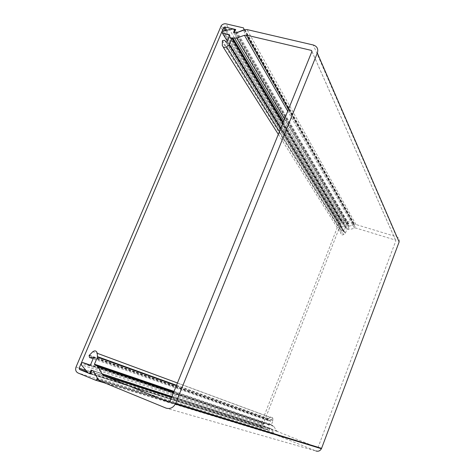 <?xml version="1.0" encoding="UTF-8"?>
<svg xmlns="http://www.w3.org/2000/svg" width="475" height="475" viewBox="0 0 475 475"><rect width="100%" height="100%" fill="white"/><g stroke="black" fill="none" stroke-linecap="round" stroke-linejoin="round"><path stroke-width="0.36" stroke-dasharray="2.38 1.78" d="M85.993 370.464L262.135 426.906L341.466 222.264L225.423 30.483M262.135 426.906L262.42 427.613L269.23 430.35L270.026 428.284L271.005 428.676L273.564 432.772L273.57 433.705L272.543 434.079L261.624 429.679C260.211 428.931 259.742 427.743 260.199 426.128L339.536 221.677L339.916 221.006L342.879 220.02L353.762 223.309L354.136 224.491L349.149 226.207L347.694 225.768L348.359 224.034L347.463 223.547L341.098 224.402L222.923 30.97M399.125 241.965C399.772 239.501 398.917 237.779 396.554 236.799L355.941 224.509L354.683 224.515L349.149 226.207L235.879 32.995L349.149 226.207L348.181 225.91L348.923 223.992L342.137 221.932L341.466 222.264M90.375 373.902L269.23 430.35M348.923 223.992L235.636 29.497M348.181 225.91L234.317 32.627M89.555 365.275L264.248 423.587L263.31 423.92L263.387 424.905L267.769 429.762L268.547 430.077L269.539 428.088L93.427 370.999L271.005 428.676L274.134 433.687L275.114 434.518L315.905 450.953L165.912 408.055M91.871 370.363L270.026 428.284M280.678 128.511L345.236 233.344L343.752 234.602L342.107 234.959L341.044 233.635L340.854 231.028L222.128 41.497M268.393 425.244L269.076 424.923L270.429 420.553L93.409 357.36M174.046 391.376L271.427 424.668L273.012 420.553L272.787 418.273C272.246 416.777 271.314 416.456 269.978 417.311L267.829 419.49L268.209 420.773L270.269 420.535M317.674 447.575L318.131 447.213L395.859 240.748L395.538 240.101L355.733 227.994L349.754 229.449L346.916 229.205L345.39 233.124L280.844 128.113M224.556 40.304L342.332 230.369L341.026 230.476L340.854 231.028M342.332 230.369L343.348 231.521L343.841 231.479L345.307 227.727L345.004 227.098L340.878 225.833L340.545 224.723L341.098 224.402M271.427 424.668L271.599 425.095L173.862 391.827M171.849 396.791L276.474 430.677L273.796 426.407L271.599 425.095M276.474 430.677L277.453 431.502L316.991 447.367M267.769 429.762L88.041 372.946M269.539 428.088L91.093 370.043M233.534 32.443L347.694 225.768M233.296 28.951L347.463 223.547M262.42 427.613L87.168 371.895M226.723 30.228L342.137 221.932M353.673 224.823L243.313 30.323M353.762 223.309L243.55 27.906M342.879 220.02L226.07 23.851M339.536 221.677L220.56 26.826M260.199 426.128L76.042 367.009M261.624 429.679L78.025 372.988M272.543 434.079L105.29 383.147M273.564 432.772L97.244 377.898M343.752 234.602L279.442 131.557M268.642 420.814L93.13 358.738M396.554 236.799L313.28 44.994M318.131 447.213L169.931 401.517M311.95 51.425L395.859 240.748M355.941 224.509L247.024 29.575M93.468 357.936L270.602 420.975M269.076 424.923L90.618 364.681M264.248 423.587L90.327 365.079M263.387 424.905L81.344 364.836M90.553 373.487L268.82 429.952M274.134 433.687L98.099 379.442M99.637 380.825L275.114 434.518M244.981 29.723L354.683 224.515M348.359 224.034L235.22 30.483M340.878 225.833L227.299 41.111M345.004 227.098L229.591 35.655M227.014 41.788L343.882 231.408M345.307 227.727L229.544 35.797M222.276 45.624L223.422 47.435M278.314 134.336L341.044 233.635M282.957 122.9L346.881 229.283M284.519 119.047L349.754 229.449M354.475 228.006L287.737 111.114M288.485 109.274L355.733 227.994M395.538 240.101L311.921 51.49M168.862 402.141L317.425 447.539M277.453 431.502L171.582 397.444M273.796 426.407L173.577 392.528M273.012 420.553L176.368 385.641M176.516 385.278L273.048 420.268M272.787 418.273L177.454 382.975M269.978 417.311L92.779 351.749M267.959 419.318L89.312 355.217M268.547 430.077L90.41 373.813M348.24 223.784L234.543 29.242M226.142 42.026L343.348 231.521M283.248 122.182L347.278 229.081M283.807 120.804L348.502 229.455M272.822 425.582L173.826 391.917M225.655 30.436L341.543 222.134M244.233 29.99L354.136 224.491M221.219 25.721L339.916 221.006M98.373 379.858L273.57 433.705M263.31 423.92L81.314 363.161M340.545 224.723L222.015 31.534M318.108 447.26L169.89 401.601M269.034 425.012L90.541 364.836M90.523 373.546L268.803 429.988M343.841 231.479L226.943 41.913M222.431 40.607L341.026 230.476M280.761 128.303L345.325 233.249M346.916 229.205L283.005 122.782M89.08 355.514L267.829 419.49"/><path stroke-width="0.71" d="M87.168 371.895L79.521 369.461L90.375 373.902L91.871 370.363L93.427 370.999L97.244 377.898L97.173 379.489L95.463 380.16L78.025 372.988C75.804 371.759 75.145 369.764 76.042 367.009L221.219 25.721C222.585 24.154 224.2 23.53 226.07 23.851L243.55 27.906L244.091 29.741L235.879 32.995L234.317 32.627L235.636 29.497L224.752 26.956L223.648 27.55L79.123 368.267L85.993 370.464M79.521 369.461L79.123 368.267M317.342 53.052L175.613 403.4L321.569 448.347L399.125 241.965L317.342 53.052C318.529 49.008 317.175 46.324 313.28 44.994L247.024 29.575L244.981 29.723L235.879 32.995L233.534 32.443L234.721 29.628L233.296 28.951L222.923 30.97L222.015 31.534L222.478 33.262L229.098 34.829L229.544 35.797L226.943 41.913L226.142 42.026L224.556 40.304L222.431 40.607L222.276 45.624L223.915 47.619L226.605 46.888L229.092 44.733L280.678 128.511M93.409 357.36L92.963 357.2L93.468 357.936L90.541 364.836L89.472 365.245L82.87 362.567L81.314 363.161L81.344 364.836L88.041 372.946L90.523 373.546M92.963 357.2L89.591 357.669L89.08 355.514L92.779 351.749C95.036 350.253 96.538 350.764 97.28 353.287L97.446 357.135L94.478 364.177L174.046 391.376M280.844 128.113L229.366 44.365L232.073 37.982L236.669 38.071L244.441 35.287L246.489 35.144L311.446 50.415L311.95 51.425L169.931 401.517L168.72 402.099L103.74 375.618L102.202 374.235L98.2 367.05L96.68 365.685L94.721 364.895L94.478 364.177M175.613 403.4L175.322 404.047C172.983 407.912 169.848 409.248 165.912 408.055L99.637 380.825L98.099 379.442L93.427 370.999L91.093 370.043L89.716 373.291M229.366 44.365L229.092 44.733M316.991 447.367L317.674 447.575M321.569 448.347L321.409 448.715C320.114 450.923 318.28 451.672 315.905 450.953M225.423 30.483L223.648 27.55M224.752 26.956L226.723 30.228M105.29 383.147L95.677 380.226M279.442 131.557L226.605 46.888M93.13 358.738L90.286 357.728M90.327 365.079L82.87 362.567M89.745 373.231L90.553 373.487M235.22 30.483L234.721 29.628M227.299 41.111L222.478 33.262M229.591 35.655L229.098 34.829M223.422 47.435L278.314 134.336M232.008 38.107L282.957 122.9M236.669 38.071L284.519 119.047M287.737 111.114L244.441 35.287M246.489 35.144L288.485 109.274M311.921 51.49L311.446 50.415M171.582 397.444L103.74 375.618M102.202 374.235L171.849 396.791M173.577 392.528L98.2 367.05M176.368 385.641L97.446 357.135M97.529 356.654L176.516 385.278M177.454 382.975L97.28 353.287M90.41 373.813L89.33 373.475M232.673 37.745L283.248 122.182M234.632 38.214L283.807 120.804M173.826 391.917L96.68 365.685M173.862 391.827L94.721 364.895M223.778 27.33L225.655 30.436M97.173 379.489L98.373 379.858M175.322 404.047L321.409 448.715M229.247 44.567L280.761 128.303M283.005 122.782L232.073 37.982"/></g></svg>
